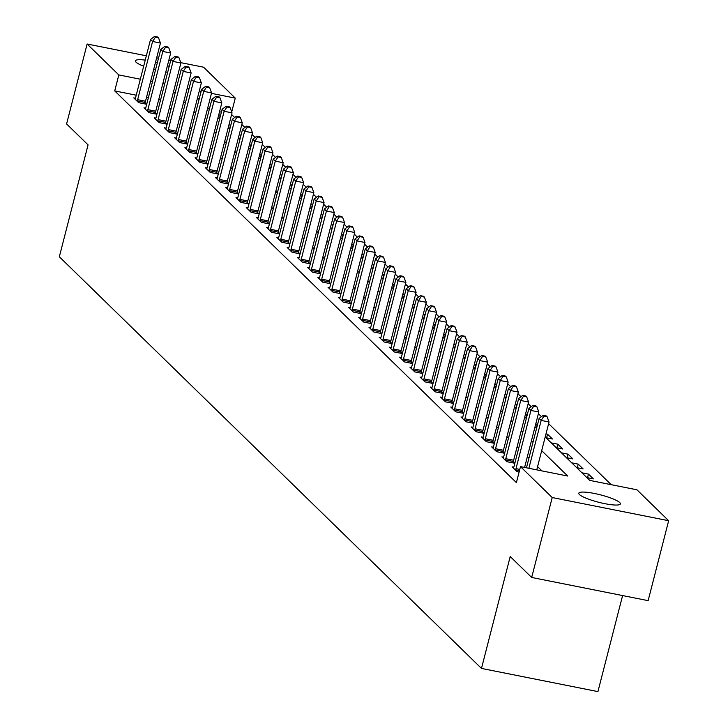 <?xml version="1.0" encoding="UTF-8"?>
<svg xmlns="http://www.w3.org/2000/svg" width="728" height="728" viewBox="0 0 728 728"><rect width="100%" height="100%" fill="white"/><g stroke="black" fill="none" stroke-linecap="round" stroke-linejoin="round"><path stroke-width="1.09" d="M579.452 494.549A21.467 3.813 -165.6 0 1 578.796 493.22A21.467 3.813 -165.6 0 1 597.424 494.112A21.467 3.813 -165.6 0 1 619.737 502.575A21.467 3.813 -165.6 0 1 620.383 503.903A21.467 3.813 -165.6 0 1 601.756 503.012A21.467 3.813 -165.6 0 1 579.452 494.549M143.671 66.212A21.467 3.813 -165.6 0 1 136.036 62.162A21.467 3.813 -165.6 0 1 135.39 60.833A21.467 3.813 -165.6 0 1 145.236 60.115M155.564 62.089A21.467 3.813 -165.6 0 1 157.403 62.544M167.431 65.657A21.467 3.813 -165.6 0 1 169.214 66.339M622.595 595.559L597.934 691.6L481.481 668.422L59.341 256.775L88.07 144.881L66.594 123.942L87.114 44.017L146.346 55.801M180.781 62.653L203.576 67.194L235.271 98.107L211.466 93.366M231.713 111.975L235.271 98.107M611.211 484.684L548.621 423.651M541.45 416.653L538.392 413.677M531.222 406.688L528.164 403.703M520.993 396.714L517.936 393.73M510.765 386.741L507.716 383.765M500.546 376.767L497.488 373.792M490.317 366.794L487.26 363.818M480.089 356.82L477.031 353.844M469.86 346.856L466.812 343.871M459.641 336.882L456.583 333.897M449.413 326.908L446.355 323.933M439.184 316.935L436.127 313.959M428.956 306.961L425.907 303.986M418.736 296.988L415.679 294.012M408.508 287.023L405.451 284.038M398.28 277.05L395.222 274.065M388.051 267.076L385.003 264.1M377.832 257.102L374.774 254.127M367.604 247.129L364.546 244.153M357.375 237.155L354.318 234.179M347.147 227.191L344.098 224.206M336.928 217.217L333.87 214.232M326.699 207.243L323.642 204.268M316.471 197.27L313.413 194.294M306.242 187.296L303.194 184.321M296.023 177.323L292.965 174.347M285.795 167.358L282.737 164.373M275.566 157.385L272.509 154.4M265.338 147.411L262.289 144.435M255.119 137.437L252.061 134.462M244.89 127.464L241.833 124.488M234.662 117.49L231.604 114.514M545.199 436.973L589.744 480.407L636.955 489.808L668.659 520.72L552.206 497.543L520.502 466.63L567.713 476.03L541.687 450.65M552.206 497.543L531.686 577.468L648.138 600.645L668.659 520.72M221.385 112.139L219.528 111.775M218.746 114.787L220.566 115.352M218.709 118.591L219.683 118.791M228.974 124.761L230.794 125.325M228.938 128.565L229.912 128.756M239.203 134.735L241.014 135.29M239.157 138.538L240.131 138.73M249.431 144.708L251.242 145.263M249.386 148.512L250.359 148.703M259.65 154.682L261.47 155.237M259.614 158.486L260.588 158.677M269.879 164.655L271.699 165.211M269.842 168.45L270.816 168.65M280.107 174.62L281.918 175.184M280.071 178.424L281.035 178.624M290.336 184.594L292.146 185.158M290.29 188.397L291.264 188.588M300.555 194.567L302.375 195.131M300.518 198.371L301.492 198.562M310.783 204.541L312.603 205.096M310.747 208.345L311.721 208.536M321.012 214.514L322.822 215.069M320.975 218.318L321.94 218.509M331.24 224.488L333.051 225.043M331.195 228.283L332.168 228.483M341.459 234.452L343.279 235.017M341.423 238.256L342.397 238.456M351.688 244.426L353.508 244.99M351.651 248.23L352.625 248.421M361.916 254.4L363.727 254.964M361.88 258.203L362.844 258.394M372.144 264.373L373.955 264.928M372.099 268.177L373.073 268.368M382.364 274.347L384.184 274.902M382.327 278.151L383.301 278.342M392.592 284.32L394.412 284.876M392.556 288.115L393.529 288.315M402.821 294.285L404.632 294.849M402.784 298.089L403.749 298.289M413.049 304.259L414.86 304.823M413.004 308.062L413.977 308.253M423.268 314.232L425.088 314.796M423.232 318.036L424.206 318.227M433.497 324.206L435.317 324.761M433.46 328.01L434.434 328.201M443.725 334.179L445.536 334.734M443.689 337.983L444.653 338.174M453.954 344.153L455.764 344.708M453.908 347.948L454.882 348.148M464.173 354.117L465.993 354.682M464.136 357.921L465.11 358.121M474.401 364.091L476.221 364.655M474.365 367.895L475.339 368.086M484.63 374.065L486.44 374.629M484.593 377.868L485.558 378.06M494.858 384.038L496.669 384.593M494.812 387.842L495.786 388.033M505.086 394.012L506.897 394.567M505.041 397.816L506.015 398.007M515.306 403.985L517.126 404.541M515.269 407.78L516.243 407.98M525.534 413.95L527.345 414.514M525.498 417.754L526.471 417.954M535.763 423.924L537.573 424.488M535.717 427.727L536.691 427.918M545.991 433.897L547.547 434.207L552.452 438.993L545.945 437.701M551.269 442.888L557.775 444.18L562.68 448.967L556.174 447.675M561.488 452.861L568.004 454.154L572.909 458.94L566.402 457.648M571.717 462.826L578.223 464.127L583.137 468.914L576.621 467.613M581.945 472.8L588.452 474.101L593.365 478.887L586.85 477.586M136.236 95.195L114.715 90.909L516.398 482.619L520.502 466.63M541.96 470.898L537.582 466.63M528.919 458.185L527.354 456.656M518.7 448.211L517.126 446.683M508.472 438.238L506.906 436.718M498.243 428.273L496.678 426.745M488.015 418.3L486.45 416.771M477.795 408.326L476.221 406.797M467.567 398.353L466.002 396.824M457.339 388.379L455.774 386.85M447.11 378.405L445.545 376.886M436.891 368.441L435.317 366.912M426.663 358.467L425.097 356.938M416.434 348.494L414.869 346.965M406.206 338.52L404.641 336.991M395.986 328.546L394.412 327.018M385.758 318.573L384.193 317.053M375.53 308.608L373.964 307.079M365.301 298.635L363.736 297.106M355.073 288.661L353.508 287.132M344.854 278.688L343.288 277.159M334.625 268.714L333.06 267.185M324.397 258.74L322.832 257.221M314.168 248.776L312.603 247.247M303.949 238.802L302.384 237.273M293.721 228.829L292.156 227.3M283.492 218.855L281.927 217.326M273.264 208.881L271.699 207.353M263.045 198.908L261.479 197.388M252.816 188.943L251.251 187.415M242.588 178.97L241.023 177.441M232.359 168.996L230.794 167.467M222.14 159.023L220.575 157.494M211.912 149.049L210.347 147.52M201.683 139.075L200.118 137.556M191.455 129.111L189.89 127.582M181.236 119.137L179.661 117.608M171.007 109.164L169.442 107.635M160.56 100.036L158.695 99.663M148.394 97.616L146.537 97.243M135.444 98.216L133.752 97.88L138.666 102.666L146.528 104.231L145.2 102.93M145.673 108.181L143.98 107.844L148.885 112.631L156.757 114.205L155.428 112.904M155.892 118.154L154.209 117.818L159.113 122.604L166.985 124.169L165.656 122.877M166.121 128.128L164.437 127.791L169.342 132.578L177.213 134.143L175.876 132.851M176.349 138.102L174.656 137.765L179.57 142.552L187.433 144.117L186.104 142.815M186.577 148.075L184.885 147.738L189.79 152.525L197.661 154.09L196.333 152.789M196.797 158.049L195.113 157.712L200.018 162.499L207.889 164.064L206.561 162.763M207.025 168.013L205.342 167.677L210.246 172.463L218.118 174.037L216.78 172.736M217.253 177.987L215.561 177.65L220.475 182.437L228.337 184.002L227.009 182.71M227.482 187.961L225.789 187.624L230.694 192.41L238.566 193.976L237.237 192.683M237.701 197.934L236.018 197.597L240.923 202.384L248.794 203.949L247.465 202.648M247.929 207.908L246.246 207.571L251.151 212.358L259.022 213.923L257.685 212.622M258.158 217.881L256.465 217.545L261.379 222.331L269.242 223.896L267.913 222.595M268.386 227.846L266.694 227.509L271.599 232.296L279.47 233.87L278.142 232.569M278.606 237.819L276.922 237.483L281.827 242.269L289.699 243.834L288.37 242.542M288.834 247.793L287.151 247.456L292.055 252.243L299.927 253.808L298.589 252.516M299.062 257.767L297.37 257.43L302.284 262.216L310.146 263.782L308.818 262.48M309.291 267.74L307.598 267.404L312.512 272.19L320.375 273.755L319.046 272.454M319.51 277.714L317.827 277.377L322.731 282.164L330.603 283.729L329.274 282.428M329.739 287.678L328.055 287.342L332.96 292.128L340.831 293.702L339.494 292.401M339.967 297.652L338.274 297.315L343.188 302.102L351.051 303.667L349.722 302.375M350.195 307.626L348.503 307.289L353.417 312.075L361.279 313.641L359.951 312.348M360.415 317.599L358.731 317.262L363.636 322.049L371.507 323.614L370.179 322.313M370.643 327.573L368.959 327.236L373.864 332.023L381.736 333.588L380.407 332.286M380.871 337.546L379.179 337.21L384.093 341.996L391.964 343.561L390.627 342.26M391.1 347.511L389.407 347.174L394.321 351.961L402.184 353.535L400.855 352.234M401.328 357.484L399.636 357.148L404.541 361.934L412.412 363.5L411.083 362.207M411.548 367.458L409.864 367.121L414.769 371.908L422.64 373.473L421.312 372.181M421.776 377.432L420.083 377.095L424.997 381.882L432.869 383.447L431.531 382.145M432.004 387.405L430.312 387.069L435.226 391.855L443.088 393.42L441.76 392.119M442.233 397.379L440.54 397.042L445.445 401.829L453.317 403.394L451.988 402.093M452.452 407.343L450.769 407.007L455.673 411.793L463.545 413.368L462.216 412.066M462.68 417.317L460.988 416.98L465.902 421.767L473.773 423.332L472.436 422.04M472.909 427.291L471.216 426.954L476.13 431.74L483.993 433.306L482.664 432.013M483.137 437.264L481.445 436.927L486.35 441.714L494.221 443.279L492.892 441.978M493.356 447.238L491.673 446.901L496.578 451.688L504.449 453.253L503.121 451.952M503.585 457.211L501.901 456.875L506.806 461.661L514.678 463.226L513.34 461.925M513.813 467.176L512.121 466.839L517.035 471.626L519.11 472.044M156.647 57.849L158.513 58.222M168.814 60.269L170.68 60.642M531.686 577.468L510.21 556.529L481.481 668.422M114.715 90.909L118.819 74.929L87.114 44.017M167.686 72.3A21.467 3.813 -165.6 0 1 165.793 72.045M155.501 69.933A21.467 3.813 -165.6 0 1 153.672 69.451M164.665 84.048L162.799 83.684M152.498 81.627L150.641 81.263M140.34 79.206L118.819 74.929M533.023 442.205L531.458 440.677M522.804 432.232L521.239 430.703M512.576 422.258L511.01 420.729M502.347 412.285L500.782 410.756M492.119 402.311L490.554 400.782M481.9 392.337L480.325 390.809M471.671 382.373L470.106 380.844M461.443 372.399L459.878 370.871M451.214 362.426L449.649 360.897M440.995 352.452L439.421 350.923M430.767 342.479L429.202 340.95M420.538 332.505L418.973 330.976M410.31 322.54L408.745 321.012M400.091 312.567L398.516 311.038M389.862 302.593L388.297 301.064M379.634 292.62L378.069 291.091M369.405 282.646L367.84 281.117M359.186 272.672L357.612 271.144M348.958 262.708L347.392 261.179M338.729 252.734L337.164 251.206M328.501 242.761L326.936 241.232M318.273 232.787L316.707 231.258M308.053 222.814L306.488 221.285M297.825 212.84L296.26 211.311M287.596 202.875L286.031 201.347M277.368 192.902L275.803 191.373M267.149 182.928L265.584 181.399M256.92 172.955L255.355 171.426M246.692 162.981L245.127 161.452M236.464 153.007L234.898 151.479M226.244 143.034L224.679 141.514M216.016 133.069L214.451 131.541M205.787 123.096L204.222 121.567M195.559 113.122L193.994 111.593M185.34 103.148L183.774 101.62M175.111 93.175L173.546 91.646M188.998 88.898L188.061 88.707L188.843 89.471M197.506 97.916L199.072 99.445M207.735 107.89L209.3 109.418M217.963 117.863L219.528 119.392M228.183 127.837L229.757 129.366M238.411 137.81L239.976 139.33M248.639 147.775L250.204 149.304M258.868 157.749L260.433 159.277M269.087 167.722L270.661 169.251M279.315 177.696L280.881 179.225M289.544 187.669L291.109 189.198M299.772 197.643L301.337 199.163M309.991 207.607L311.566 209.136M320.22 217.581L321.785 219.11M330.448 227.555L332.014 229.083M340.677 237.528L342.242 239.057M350.896 247.502L352.47 249.031M361.124 257.475L362.69 258.995M371.353 267.44L372.918 268.969M381.581 277.414L383.146 278.942M391.81 287.387L393.375 288.916M402.029 297.361L403.594 298.889M412.257 307.334L413.822 308.863M422.486 317.308L424.051 318.837M432.714 327.272L434.279 328.801M442.933 337.246L444.499 338.775M453.162 347.22L454.727 348.748M463.39 357.193L464.955 358.722M473.619 367.167L475.184 368.696M483.838 377.14L485.403 378.669M494.066 387.105L495.632 388.634M504.295 397.079L505.86 398.607M514.523 407.052L516.088 408.581M524.742 417.026L526.317 418.555M534.971 426.999L536.536 428.528M201.165 91.319L199.299 90.945M219.383 118.728L220.311 115.106M587.523 477.723L588.452 474.101M577.295 467.749L578.223 464.127M567.067 457.776L568.004 454.154M556.847 447.802L557.775 444.18M546.619 437.837L547.547 434.207M536.39 427.864L537.319 424.233M526.162 417.89L527.099 414.268M515.943 407.917L516.871 404.295M505.714 397.943L506.643 394.321M495.486 387.969L496.414 384.348M485.257 378.005L486.195 374.374M475.038 368.031L475.966 364.4M464.81 358.058L465.738 354.436M454.581 348.084L455.51 344.462M444.353 338.111L445.29 334.489M434.125 328.137L435.062 324.515M423.905 318.172L424.834 314.541M413.677 308.199L414.605 304.568M403.449 298.225L404.377 294.603M393.22 288.252L394.157 284.63M383.001 278.278L383.929 274.656M372.772 268.304L373.701 264.683M362.544 258.34L363.472 254.709M352.316 248.366L353.253 244.735M342.096 238.393L343.024 234.771M331.868 228.419L332.796 224.797M321.639 218.446L322.568 214.824M311.411 208.472L312.348 204.85M301.192 198.507L302.12 194.877M290.963 188.534L291.892 184.903M280.735 178.56L281.663 174.938M270.507 168.587L271.444 164.965M260.287 158.613L261.216 154.991M250.059 148.639L250.987 145.018M239.831 138.675L240.759 135.044M229.602 128.701L230.539 125.07M137.638 99.672L145.509 101.237L160.451 43.052L152.58 41.487L137.638 99.672A3.358 0.974 -78.7 0 0 137.392 100.919L137.328 101.365M155.392 37.201L158.54 37.829L157.721 37.028L154.573 36.4L155.392 37.201L152.58 41.487L150.532 39.485L135.599 97.67A3.358 0.974 -78.7 0 1 135.226 98.808L135.08 99.172M145.509 101.237A3.358 0.974 -78.7 0 0 145.263 102.484L145.063 103.94M160.451 43.052L158.54 37.829M154.573 36.4L150.532 39.485M147.866 109.637L155.737 111.202L170.68 53.017L162.808 51.451L147.866 109.637A3.358 0.974 -78.7 0 0 147.62 110.893L147.556 111.338M165.62 47.174L168.769 47.793L167.95 47.002L164.801 46.374L165.62 47.174L162.808 51.451L160.761 49.459L145.818 107.644A3.358 0.974 -78.7 0 1 145.454 108.781L145.309 109.145M155.737 111.202A3.358 0.974 -78.7 0 0 155.492 112.458L155.282 113.905M170.68 53.017L168.769 47.793M164.801 46.374L160.761 49.459M158.094 119.61L165.966 121.176L180.899 62.99L173.037 61.425L158.094 119.61A3.358 0.974 -78.7 0 0 157.849 120.866L157.785 121.312M175.848 57.139L178.997 57.767L178.178 56.975L175.029 56.347L175.848 57.139L173.037 61.425L170.989 59.432L156.047 117.618A3.358 0.974 -78.7 0 1 155.683 118.755L155.537 119.119M165.966 121.176A3.358 0.974 -78.7 0 0 165.711 122.431L165.511 123.878M180.899 62.99L178.997 57.767M175.029 56.347L170.989 59.432M168.323 129.584L176.185 131.149L191.127 72.964L183.256 71.399L168.323 129.584A3.358 0.974 -78.7 0 0 168.077 130.84L168.013 131.277M186.077 67.112L189.225 67.74L188.406 66.94L185.258 66.321L186.077 67.112L183.256 71.399L181.217 69.406L166.275 127.591A3.358 0.974 -78.7 0 1 165.911 128.729L165.766 129.093M176.185 131.149A3.358 0.974 -78.7 0 0 175.939 132.405L175.739 133.852M191.127 72.964L189.225 67.74M185.258 66.321L181.217 69.406M178.542 139.558L186.413 141.123L201.356 82.937L193.484 81.372L178.542 139.558A3.358 0.974 -78.7 0 0 178.296 140.804L178.233 141.25M196.296 77.086L199.445 77.714L198.626 76.913L195.486 76.285L196.296 77.086L193.484 81.372L191.437 79.379L176.504 137.565A3.358 0.974 -78.7 0 1 176.14 138.702L175.994 139.066M186.413 141.123A3.358 0.974 -78.7 0 0 186.168 142.369L185.968 143.826M201.356 82.937L199.445 77.714M195.486 76.285L191.437 79.379M188.77 149.531L196.642 151.096L211.584 92.911L203.713 91.346L188.77 149.531A3.358 0.974 -78.7 0 0 188.525 150.778L188.461 151.224M206.524 87.06L209.673 87.688L208.854 86.887L205.706 86.259L206.524 87.06L203.713 91.346L201.665 89.353L186.723 147.538A3.358 0.974 -78.7 0 1 186.359 148.667L186.213 149.031M196.642 151.096A3.358 0.974 -78.7 0 0 196.396 152.343L196.187 153.799M211.584 92.911L209.673 87.688M205.706 86.259L201.665 89.353M198.999 159.505L206.87 161.07L221.803 102.885L213.941 101.319L198.999 159.505A3.358 0.974 -78.7 0 0 198.753 160.752L198.689 161.197M216.753 97.033L219.901 97.661L219.083 96.86L215.934 96.233L216.753 97.033L213.941 101.319L211.893 99.317L196.951 157.503A3.358 0.974 -78.7 0 1 196.587 158.64L196.442 159.004M206.87 161.07A3.358 0.974 -78.7 0 0 206.616 162.317L206.415 163.773M221.803 102.885L219.901 97.661M215.934 96.233L211.893 99.317M209.227 169.469L217.09 171.035L232.032 112.849L224.16 111.284L209.227 169.469A3.358 0.974 -78.7 0 0 208.982 170.725L208.918 171.171M226.981 107.007L230.13 107.626L229.311 106.834L226.162 106.206L226.981 107.007L224.16 111.284L222.122 109.291L207.18 167.476A3.358 0.974 -78.7 0 1 206.816 168.614L206.67 168.978M217.09 171.035A3.358 0.974 -78.7 0 0 216.844 172.29L216.644 173.737M232.032 112.849L230.13 107.626M226.162 106.206L222.122 109.291M219.447 179.443L227.318 181.008L242.26 122.823L234.389 121.258L219.447 179.443A3.358 0.974 -78.7 0 0 219.201 180.699L219.137 181.145M237.201 116.971L240.349 117.599L239.53 116.808L236.391 116.18L237.201 116.971L234.389 121.258L232.341 119.265L217.408 177.45A3.358 0.974 -78.7 0 1 217.044 178.588L216.899 178.952M227.318 181.008A3.358 0.974 -78.7 0 0 227.072 182.264L226.872 183.711M242.26 122.823L240.349 117.599M236.391 116.18L232.341 119.265M229.675 189.417L237.546 190.982L252.489 132.796L244.617 131.231L229.675 189.417A3.358 0.974 -78.7 0 0 229.429 190.672L229.366 191.109M247.429 126.945L250.578 127.573L249.759 126.772L246.61 126.153L247.429 126.945L244.617 131.231L242.57 129.238L227.627 187.424A3.358 0.974 -78.7 0 1 227.263 188.561L227.118 188.925M237.546 190.982A3.358 0.974 -78.7 0 0 237.301 192.238L237.091 193.684M252.489 132.796L250.578 127.573M246.61 126.153L242.57 129.238M239.903 199.39L247.775 200.955L262.708 142.77L254.846 141.205L239.903 199.39A3.358 0.974 -78.7 0 0 239.658 200.637L239.594 201.083M257.657 136.919L260.806 137.547L259.987 136.746L256.838 136.118L257.657 136.919L254.846 141.205L252.798 139.212L237.856 197.397A3.358 0.974 -78.7 0 1 237.492 198.535L237.346 198.899M247.775 200.955A3.358 0.974 -78.7 0 0 247.529 202.202L247.32 203.658M262.708 142.77L260.806 137.547M256.838 136.118L252.798 139.212M250.132 209.364L257.994 210.929L272.936 152.744L265.065 151.178L250.132 209.364A3.358 0.974 -78.7 0 0 249.886 210.61L249.822 211.056M267.886 146.892L271.034 147.52L270.215 146.719L267.067 146.091L267.886 146.892L265.065 151.178L263.026 149.185L248.084 207.371A3.358 0.974 -78.7 0 1 247.72 208.499L247.575 208.863M257.994 210.929A3.358 0.974 -78.7 0 0 257.748 212.176L257.548 213.632M272.936 152.744L271.034 147.52M267.067 146.091L263.026 149.185M260.36 219.337L268.223 220.903L283.165 162.717L275.293 161.152L260.36 219.337A3.358 0.974 -78.7 0 0 260.105 220.584L260.042 221.03M278.105 156.866L281.254 157.494L280.435 156.693L277.295 156.065L278.105 156.866L275.293 161.152L273.246 159.15L258.313 217.335A3.358 0.974 -78.7 0 1 257.949 218.473L257.803 218.837M268.223 220.903A3.358 0.974 -78.7 0 0 267.977 222.149L267.777 223.605M283.165 162.717L281.254 157.494M277.295 156.065L273.246 159.15M270.579 229.302L278.451 230.867L293.393 172.682L285.522 171.116L270.579 229.302A3.358 0.974 -78.7 0 0 270.334 230.558L270.27 231.004M288.334 166.839L291.482 167.458L290.663 166.667L287.514 166.039L288.334 166.839L285.522 171.116L283.474 169.124L268.541 227.309A3.358 0.974 -78.7 0 1 268.168 228.446L268.022 228.81M278.451 230.867A3.358 0.974 -78.7 0 0 278.205 232.123L278.005 233.57M293.393 172.682L291.482 167.458M287.514 166.039L283.474 169.124M280.808 239.275L288.679 240.841L303.612 182.655L295.75 181.09L280.808 239.275A3.358 0.974 -78.7 0 0 280.562 240.531L280.498 240.977M298.562 176.804L301.711 177.432L300.892 176.64L297.743 176.012L298.562 176.804L295.75 181.09L293.702 179.097L278.76 237.282A3.358 0.974 -78.7 0 1 278.396 238.42L278.251 238.784M288.679 240.841A3.358 0.974 -78.7 0 0 288.434 242.096L288.224 243.543M303.612 182.655L301.711 177.432M297.743 176.012L293.702 179.097M291.036 249.249L298.899 250.814L313.841 192.629L305.969 191.064L291.036 249.249A3.358 0.974 -78.7 0 0 290.791 250.505L290.727 250.942M308.79 186.778L311.939 187.405L311.12 186.605L307.971 185.986L308.79 186.778L305.969 191.064L303.931 189.071L288.989 247.256A3.358 0.974 -78.7 0 1 288.625 248.394L288.479 248.758M298.899 250.814A3.358 0.974 -78.7 0 0 298.653 252.07L298.453 253.517M313.841 192.629L311.939 187.405M307.971 185.986L303.931 189.071M301.265 259.223L309.127 260.788L324.069 202.602L316.198 201.037L301.265 259.223A3.358 0.974 -78.7 0 0 301.01 260.469L300.955 260.915M319.01 196.751L322.158 197.379L321.339 196.578L318.2 195.95L319.01 196.751L316.198 201.037L314.15 199.044L299.217 257.23A3.358 0.974 -78.7 0 1 298.853 258.367L298.707 258.731M309.127 260.788A3.358 0.974 -78.7 0 0 308.881 262.034L308.681 263.49M324.069 202.602L322.158 197.379M318.2 195.95L314.15 199.044M311.484 269.196L319.355 270.761L334.298 212.576L326.426 211.011L311.484 269.196A3.358 0.974 -78.7 0 0 311.238 270.443L311.175 270.889M329.238 206.725L332.387 207.353L331.568 206.552L328.419 205.924L329.238 206.725L326.426 211.011L324.379 209.018L309.446 267.203A3.358 0.974 -78.7 0 1 309.072 268.332L308.927 268.696M319.355 270.761A3.358 0.974 -78.7 0 0 319.11 272.008L318.909 273.464M334.298 212.576L332.387 207.353M328.419 205.924L324.379 209.018M321.712 279.17L329.584 280.735L344.517 222.55L336.654 220.984L321.712 279.17A3.358 0.974 -78.7 0 0 321.467 280.416L321.403 280.862M339.466 216.698L342.615 217.326L341.796 216.525L338.647 215.898L339.466 216.698L336.654 220.984L334.607 218.982L319.665 277.168A3.358 0.974 -78.7 0 1 319.301 278.305L319.155 278.669M329.584 280.735A3.358 0.974 -78.7 0 0 329.338 281.982L329.129 283.438M344.517 222.55L342.615 217.326M338.647 215.898L334.607 218.982M331.941 289.134L339.812 290.7L354.745 232.514L346.883 230.949L331.941 289.134A3.358 0.974 -78.7 0 0 331.695 290.39L331.631 290.836M349.695 226.672L352.843 227.291L352.024 226.499L348.876 225.871L349.695 226.672L346.883 230.949L344.835 228.956L329.893 287.141A3.358 0.974 -78.7 0 1 329.529 288.279L329.384 288.643M339.812 290.7A3.358 0.974 -78.7 0 0 339.557 291.955L339.357 293.402M354.745 232.514L352.843 227.291M348.876 225.871L344.835 228.956M342.169 299.108L350.031 300.673L364.974 242.488L357.102 240.923L342.169 299.108A3.358 0.974 -78.7 0 0 341.914 300.364L341.86 300.81M359.923 236.636L363.063 237.264L362.253 236.473L359.104 235.845L359.923 236.636L357.102 240.923L355.064 238.93L340.122 297.115A3.358 0.974 -78.7 0 1 339.758 298.252L339.612 298.616M350.031 300.673A3.358 0.974 -78.7 0 0 349.786 301.929L349.586 303.376M364.974 242.488L363.063 237.264M359.104 235.845L355.064 238.93M352.388 309.082L360.26 310.647L375.202 252.461L367.331 250.896L352.388 309.082A3.358 0.974 -78.7 0 0 352.143 310.337L352.079 310.774M370.143 246.61L373.291 247.238L372.472 246.437L369.324 245.818L370.143 246.61L367.331 250.896L365.283 248.903L350.35 307.089A3.358 0.974 -78.7 0 1 349.977 308.226L349.831 308.59M360.26 310.647A3.358 0.974 -78.7 0 0 360.014 311.903L359.814 313.349M375.202 252.461L373.291 247.238M369.324 245.818L365.283 248.903M362.617 319.055L370.488 320.62L385.421 262.435L377.559 260.87L362.617 319.055A3.358 0.974 -78.7 0 0 362.371 320.302L362.307 320.748M380.371 256.584L383.519 257.212L382.701 256.411L379.552 255.783L380.371 256.584L377.559 260.87L375.512 258.877L360.569 317.062A3.358 0.974 -78.7 0 1 360.205 318.2L360.06 318.564M370.488 320.62A3.358 0.974 -78.7 0 0 370.243 321.867L370.033 323.323M385.421 262.435L383.519 257.212M379.552 255.783L375.512 258.877M372.845 329.029L380.717 330.594L395.65 272.409L387.787 270.843L372.845 329.029A3.358 0.974 -78.7 0 0 372.599 330.275L372.536 330.721M390.599 266.557L393.748 267.185L392.929 266.384L389.78 265.756L390.599 266.557L387.787 270.843L385.74 268.85L370.798 327.036A3.358 0.974 -78.7 0 1 370.434 328.164L370.288 328.528M380.717 330.594A3.358 0.974 -78.7 0 0 380.462 331.841L380.262 333.297M395.65 272.409L393.748 267.185M389.78 265.756L385.74 268.85M383.074 339.002L390.936 340.567L405.878 282.382L398.007 280.817L383.074 339.002A3.358 0.974 -78.7 0 0 382.819 340.249L382.764 340.695M400.828 276.531L403.967 277.159L403.157 276.358L400.009 275.73L400.828 276.531L398.007 280.817L395.968 278.815L381.026 337A3.358 0.974 -78.7 0 1 380.662 338.138L380.517 338.502M390.936 340.567A3.358 0.974 -78.7 0 0 390.69 341.814L390.49 343.27M405.878 282.382L403.967 277.159M400.009 275.73L395.968 278.815M393.293 348.967L401.164 350.532L416.107 292.347L408.235 290.781L393.293 348.967A3.358 0.974 -78.7 0 0 393.047 350.223L392.984 350.669M411.047 286.504L414.196 287.123L413.377 286.332L410.228 285.704L411.047 286.504L408.235 290.781L406.188 288.789L391.255 346.974A3.358 0.974 -78.7 0 1 390.881 348.111L390.736 348.475M401.164 350.532A3.358 0.974 -78.7 0 0 400.919 351.788L400.719 353.235M416.107 292.347L414.196 287.123M410.228 285.704L406.188 288.789M403.521 358.94L411.393 360.506L426.335 302.32L418.464 300.755L403.521 358.94A3.358 0.974 -78.7 0 0 403.276 360.196L403.212 360.642M421.275 296.469L424.424 297.097L423.605 296.305L420.456 295.677L421.275 296.469L418.464 300.755L416.416 298.762L401.474 356.947A3.358 0.974 -78.7 0 1 401.11 358.085L400.964 358.449M411.393 360.506A3.358 0.974 -78.7 0 0 411.147 361.761L410.938 363.208M426.335 302.32L424.424 297.097M420.456 295.677L416.416 298.762M413.75 368.914L421.621 370.479L436.554 312.294L428.692 310.729L413.75 368.914A3.358 0.974 -78.7 0 0 413.504 370.17L413.44 370.616M431.504 306.442L434.652 307.07L433.833 306.27L430.685 305.651L431.504 306.442L428.692 310.729L426.644 308.736L411.702 366.921A3.358 0.974 -78.7 0 1 411.338 368.059L411.193 368.423M421.621 370.479A3.358 0.974 -78.7 0 0 421.366 371.735L421.166 373.182M436.554 312.294L434.652 307.07M430.685 305.651L426.644 308.736M423.978 378.888L431.841 380.453L446.783 322.267L438.911 320.702L423.978 378.888A3.358 0.974 -78.7 0 0 423.723 380.134L423.669 380.58M441.732 316.416L444.872 317.044L444.062 316.243L440.913 315.615L441.732 316.416L438.911 320.702L436.873 318.709L421.931 376.895A3.358 0.974 -78.7 0 1 421.567 378.032L421.421 378.396M431.841 380.453A3.358 0.974 -78.7 0 0 431.595 381.7L431.395 383.156M446.783 322.267L444.872 317.044M440.913 315.615L436.873 318.709M434.197 388.861L442.069 390.426L457.011 332.241L449.14 330.676L434.197 388.861A3.358 0.974 -78.7 0 0 433.952 390.108L433.888 390.554M451.952 326.39L455.1 327.018L454.281 326.217L451.132 325.589L451.952 326.39L449.14 330.676L447.092 328.683L432.159 386.868A3.358 0.974 -78.7 0 1 431.786 387.997L431.64 388.361M442.069 390.426A3.358 0.974 -78.7 0 0 441.823 391.673L441.623 393.129M457.011 332.241L455.1 327.018M451.132 325.589L447.092 328.683M444.426 398.835L452.297 400.4L467.24 342.215L459.368 340.649L444.426 398.835A3.358 0.974 -78.7 0 0 444.18 400.082L444.116 400.527M462.18 336.363L465.329 336.991L464.51 336.19L461.361 335.562L462.18 336.363L459.368 340.649L457.321 338.647L442.378 396.833A3.358 0.974 -78.7 0 1 442.014 397.97L441.869 398.334M452.297 400.4A3.358 0.974 -78.7 0 0 452.052 401.647L451.842 403.103M467.24 342.215L465.329 336.991M461.361 335.562L457.321 338.647M454.654 408.799L462.526 410.365L477.459 352.179L469.596 350.614L454.654 408.799A3.358 0.974 -78.7 0 0 454.409 410.055L454.345 410.501M472.408 346.337L475.557 346.956L474.738 346.164L471.589 345.536L472.408 346.337L469.596 350.614L467.549 348.621L452.607 406.806A3.358 0.974 -78.7 0 1 452.243 407.944L452.097 408.308M462.526 410.365A3.358 0.974 -78.7 0 0 462.271 411.62L462.071 413.067M477.459 352.179L475.557 346.956M471.589 345.536L467.549 348.621M464.883 418.773L472.745 420.338L487.687 362.153L479.816 360.588L464.883 418.773A3.358 0.974 -78.7 0 0 464.628 420.029L464.573 420.475M482.637 356.301L485.776 356.929L484.966 356.138L481.818 355.51L482.637 356.301L479.816 360.588L477.777 358.595L462.835 416.78A3.358 0.974 -78.7 0 1 462.471 417.918L462.326 418.281M472.745 420.338A3.358 0.974 -78.7 0 0 472.499 421.594L472.299 423.041M487.687 362.153L485.776 356.929M481.818 355.51L477.777 358.595M475.102 428.746L482.973 430.312L497.916 372.126L490.044 370.561L475.102 428.746A3.358 0.974 -78.7 0 0 474.856 430.002L474.793 430.448M492.856 366.275L496.005 366.903L495.186 366.102L492.037 365.483L492.856 366.275L490.044 370.561L487.997 368.568L473.064 426.754A3.358 0.974 -78.7 0 1 472.7 427.891L472.545 428.255M482.973 430.312A3.358 0.974 -78.7 0 0 482.728 431.567L482.528 433.014M497.916 372.126L496.005 366.903M492.037 365.483L487.997 368.568M485.33 438.72L493.202 440.285L508.144 382.1L500.273 380.535L485.33 438.72A3.358 0.974 -78.7 0 0 485.085 439.967L485.021 440.413M503.084 376.249L506.233 376.876L505.414 376.076L502.265 375.448L503.084 376.249L500.273 380.535L498.225 378.542L483.283 436.727A3.358 0.974 -78.7 0 1 482.919 437.865L482.773 438.229M493.202 440.285A3.358 0.974 -78.7 0 0 492.956 441.532L492.747 442.988M508.144 382.1L506.233 376.876M502.265 375.448L498.225 378.542M495.559 448.694L503.43 450.259L518.363 392.074L510.501 390.508L495.559 448.694A3.358 0.974 -78.7 0 0 495.313 449.94L495.249 450.386M513.313 386.222L516.461 386.85L515.642 386.049L512.494 385.421L513.313 386.222L510.501 390.508L508.453 388.515L493.511 446.701A3.358 0.974 -78.7 0 1 493.147 447.829L493.002 448.193M503.43 450.259A3.358 0.974 -78.7 0 0 503.175 451.506L502.975 452.962M518.363 392.074L516.461 386.85M512.494 385.421L508.453 388.515M505.787 458.667L513.65 460.233L528.592 402.047L520.72 400.482L505.787 458.667A3.358 0.974 -78.7 0 0 505.541 459.914L505.478 460.36M523.541 396.196L526.69 396.824L525.871 396.023L522.722 395.395L523.541 396.196L520.72 400.482L518.682 398.48L503.74 456.665A3.358 0.974 -78.7 0 1 503.376 457.803L503.23 458.167M513.65 460.233A3.358 0.974 -78.7 0 0 513.404 461.479L513.204 462.935M528.592 402.047L526.69 396.824M522.722 395.395L518.682 398.48M524.588 467.44L538.82 412.012L530.949 410.446L516.006 468.632A3.358 0.974 -78.7 0 0 515.761 469.888L515.697 470.334M533.76 406.169L536.909 406.788L536.09 405.996L532.951 405.369L533.76 406.169L530.949 410.446L528.901 408.454L513.968 466.639A3.358 0.974 -78.7 0 1 513.604 467.776L513.458 468.14M538.82 412.012L536.909 406.788M532.951 405.369L528.901 408.454M536.754 469.86L549.048 421.985L541.177 420.42L528.883 468.295M543.989 416.134L547.138 416.762L546.319 415.97L543.17 415.342L543.989 416.134L541.177 420.42L539.13 418.427L526.453 467.813M549.048 421.985L547.138 416.762M543.17 415.342L539.13 418.427M137.392 100.919L145.263 102.484M147.62 110.893L155.492 112.458M157.849 120.866L165.711 122.431M168.077 130.84L175.939 132.405M178.296 140.804L186.168 142.369M188.525 150.778L196.396 152.343M198.753 160.752L206.616 162.317M208.982 170.725L216.844 172.29M219.201 180.699L227.072 182.264M229.429 190.672L237.301 192.238M239.658 200.637L247.529 202.202M249.886 210.61L257.748 212.176M260.105 220.584L267.977 222.149M270.334 230.558L278.205 232.123M280.562 240.531L288.434 242.096M290.791 250.505L298.653 252.07M301.01 260.469L308.881 262.034M311.238 270.443L319.11 272.008M321.467 280.416L329.338 281.982M331.695 290.39L339.557 291.955M341.914 300.364L349.786 301.929M352.143 310.337L360.014 311.903M362.371 320.302L370.243 321.867M372.599 330.275L380.462 331.841M382.819 340.249L390.69 341.814M393.047 350.223L400.919 351.788M403.276 360.196L411.147 361.761M413.504 370.17L421.366 371.735M423.723 380.134L431.595 381.7M433.952 390.108L441.823 391.673M444.18 400.082L452.052 401.647M454.409 410.055L462.271 411.62M464.628 420.029L472.499 421.594M474.856 430.002L482.728 431.567M485.085 439.967L492.956 441.532M495.313 449.94L503.175 451.506M505.541 459.914L513.404 461.479M516.006 468.632L519.792 469.387M515.761 469.888L519.474 470.625"/></g></svg>
